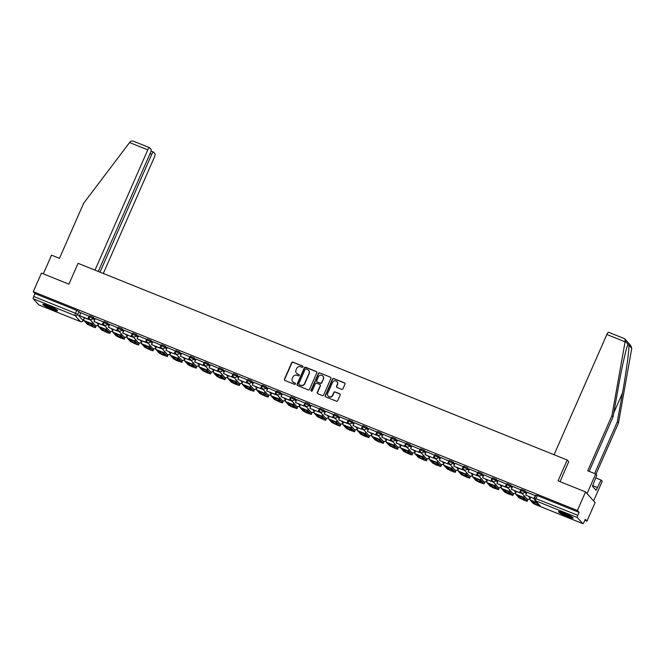<?xml version="1.0" encoding="UTF-8"?>
<svg xmlns="http://www.w3.org/2000/svg" width="665" height="665" viewBox="0 0 665 665"><rect width="100%" height="100%" fill="white"/><g stroke="black" fill="none" stroke-linecap="round" stroke-linejoin="round"><path stroke-width="1" d="M302.966 366.922A0.707 0.682 -41.9 0 0 302.608 366.024L292.991 362.151A1.006 0.973 -41.9 0 0 291.686 362.708L284.437 379.208A1.006 0.973 -41.9 0 0 284.944 380.496L294.562 384.362A0.707 0.682 -41.9 0 0 295.368 383.248A0.707 0.682 -41.9 0 0 295.127 383.082L293.88 382.575A3.225 3.101 -41.9 0 1 292.268 378.476L292.874 377.105A3.225 3.101 -41.9 0 1 297.064 375.334L298.302 375.833A0.707 0.682 -41.9 0 0 299.109 374.719A0.707 0.682 -41.9 0 0 298.868 374.553L297.621 374.046A3.225 3.101 -41.9 0 1 296.016 369.948L296.615 368.576A3.225 3.101 -41.9 0 1 300.804 366.806L302.051 367.304A0.707 0.682 -41.9 0 0 302.966 366.922M302.941 366.307A0.707 0.682 -41.9 0 0 302.808 366.232L293.182 362.367A1.006 0.973 -41.9 0 0 291.877 362.915L284.628 379.424A1.006 0.973 -41.9 0 0 284.695 380.347M295.451 383.364A0.707 0.682 -41.9 0 0 295.318 383.289L293.88 382.575M299.2 374.836A0.707 0.682 -41.9 0 0 299.059 374.761L297.621 374.046M48.761 305.875A8.013 0.956 -156.3 0 0 42.917 304.321A8.013 0.956 -156.3 0 0 51.754 309.208A8.013 0.956 -156.3 0 0 57.597 310.763A8.013 0.956 -156.3 0 0 48.761 305.875M564.294 513.181A8.013 0.956 -156.3 0 0 558.45 511.626A8.013 0.956 -156.3 0 0 567.278 516.514A8.013 0.956 -156.3 0 0 573.122 518.068A8.013 0.956 -156.3 0 0 564.294 513.181M341.635 389.316A1.006 0.973 -41.9 0 0 342.941 388.767L344.977 384.137A1.006 0.973 -41.9 0 0 344.47 382.857L333.788 378.56A1.006 0.973 -41.9 0 0 332.475 379.108L325.235 395.617A1.006 0.973 -41.9 0 0 325.734 396.897L336.424 401.195A1.006 0.973 -41.9 0 0 337.729 400.638L340.181 395.052A1.006 0.973 -41.9 0 0 339.682 393.763L335.11 391.926A1.006 0.973 -41.9 0 0 333.797 392.483L332.583 395.251A2.702 2.594 -41.9 0 1 328.153 396.082A2.702 2.594 -41.9 0 1 327.737 393.306L332.508 382.442A2.702 2.594 -41.9 0 1 336.939 381.61A2.702 2.594 -41.9 0 1 337.354 384.387L336.557 386.199A1.006 0.973 -41.9 0 0 337.064 387.479L341.635 389.316M33.267 291.694L41.43 273.099L68.919 284.154L78.063 263.323L567.203 460.022L558.06 480.853L585.549 491.909L577.395 510.496L33.267 291.694L34.962 293.581L33.691 296.474L75.478 313.281L77.705 314.454L83.067 320.605M316.814 372.807A1.006 0.973 -41.9 0 0 316.307 371.527L305.626 367.23A1.006 0.973 -41.9 0 0 304.312 367.787L297.072 384.295A1.006 0.973 -41.9 0 0 297.571 385.575L308.261 389.873A1.006 0.973 -41.9 0 0 309.566 389.316L316.814 372.807M319.707 372.899L330.389 377.188A1.006 0.973 -41.9 0 1 330.896 378.476L323.647 394.977A1.006 0.973 -41.9 0 1 322.342 395.534L317.77 393.697A1.006 0.973 -41.9 0 1 317.263 392.408L320.206 385.717A1.006 0.973 -41.9 0 0 319.699 384.437L316.665 383.215A1.006 0.973 -41.9 0 0 315.36 383.772L312.301 390.737A0.707 0.682 -41.9 0 1 311.137 390.954A0.707 0.682 -41.9 0 1 311.029 390.23L318.394 373.447A1.006 0.973 -41.9 0 1 319.707 372.899L330.389 377.188M585.549 491.909L595.125 502.582L586.962 521.169L584.818 520.304M577.395 510.496L579.09 512.383L577.819 515.284A2.053 0.515 111.9 0 0 577.378 517.578L582.798 523.621A2.053 0.515 111.9 0 0 582.848 523.654A2.053 0.515 111.9 0 0 583.995 522.175L585.267 519.282L586.962 521.169M34.962 293.581L76.749 310.389L78.977 311.553L80.615 313.373M38.786 304.861A2.053 0.515 -68.1 0 1 38.72 304.853A2.053 0.515 -68.1 0 1 38.67 304.811L33.25 298.768A2.053 0.515 -68.1 0 1 33.691 296.474M89.376 316.374L80.831 312.758L79.601 315.675L87.813 318.976L89.085 316.083M103.773 322.168L95.22 318.552L93.998 321.461L102.21 324.769L103.474 321.868M118.112 327.961L109.65 324.379M132.501 333.747L124.039 330.164M146.948 339.524L138.395 335.908L137.173 338.826L145.386 342.126L146.657 339.233M161.337 345.31L152.792 341.702L151.562 344.611L159.775 347.911L161.046 345.019M175.676 351.103L167.214 347.529M190.065 356.897L181.612 353.315M204.512 362.674L195.967 359.058L194.737 361.976L202.95 365.276L204.222 362.383M218.91 368.46L210.356 364.844L209.134 367.762L217.339 371.062L218.61 368.169M233.24 374.254L224.787 370.679M247.638 380.048L239.176 376.465M262.085 385.825L253.573 382.25M276.474 391.61L267.928 387.994L266.698 390.912L274.911 394.212L276.183 391.319M290.863 397.396L282.351 393.83M305.26 403.19L296.748 399.615M319.649 408.975L311.137 405.401M334.046 414.76L325.526 411.186M338.66 419.848L347.122 423.43L348.186 420.272L339.882 416.938L338.66 419.848L346.872 423.148L348.144 420.255M362.824 426.34L354.312 422.765M377.221 432.125L368.701 428.551M391.61 437.911L383.098 434.336M396.224 442.998L404.686 446.581L405.758 443.422L397.454 440.08L396.224 442.998L404.436 446.298L405.708 443.405M420.396 449.482L411.884 445.916M434.785 455.276L426.273 451.701M449.183 461.061L440.662 457.487M463.571 466.847L455.018 463.231L453.796 466.148L462.009 469.448L463.281 466.556M477.911 472.64L469.448 469.058M492.3 478.426L483.837 474.852M506.747 484.211L498.193 480.596L496.971 483.513L505.184 486.813L506.456 483.912M521.136 489.997L512.59 486.381L511.36 489.299L519.573 492.599L520.845 489.706M535.475 495.791L527.013 492.208M520.986 490.504L521.402 489.39L525.134 490.961L526.763 492.782M506.597 484.719L507.013 483.605L510.737 485.176L512.374 486.996M492.208 478.933L492.615 477.819L496.348 479.39L497.977 481.211M477.811 473.148L478.226 472.034L481.95 473.596L483.588 475.425M463.422 467.354L463.838 466.248L467.562 467.811L469.199 469.631M449.033 461.568L449.44 460.454L453.173 462.025L454.802 463.846M434.636 455.783L435.051 454.669L438.775 456.24L440.413 458.06M420.247 449.997L420.662 448.883L424.386 450.454L426.024 452.275M405.85 444.203L406.265 443.098L409.997 444.661L411.627 446.489M391.461 438.418L391.876 437.304L395.6 438.875L397.238 440.695M377.072 432.632L377.487 431.519L381.211 433.09L382.849 434.91M362.674 426.847L363.09 425.733L366.822 427.304L368.452 429.125M348.285 421.061L348.701 419.947L352.425 421.51L354.063 423.339M333.897 415.268L334.304 414.162L338.036 415.725L339.665 417.545M319.499 409.482L319.915 408.368L323.639 409.939L325.276 411.76M305.11 403.697L305.526 402.583L309.25 404.154L310.887 405.974M290.713 397.911L291.129 396.797L294.861 398.368L296.49 400.189M276.324 392.117L276.74 391.012L280.464 392.574L282.101 394.403M261.935 386.332L262.351 385.218L266.075 386.789L267.712 388.609M247.538 380.546L247.954 379.432L251.686 381.003L253.315 382.824M233.149 374.761L233.565 373.647L237.289 375.218L238.926 377.038M218.76 368.975L219.167 367.861L222.9 369.424L224.529 371.253M204.363 363.181L204.778 362.076L208.502 363.639L210.14 365.459M189.974 357.396L190.389 356.282L194.114 357.853L195.751 359.674M175.585 351.61L175.992 350.497L179.725 352.068L181.354 353.888M161.188 345.825L161.603 344.711L165.327 346.282L166.965 348.103M146.799 340.031L147.214 338.926L150.938 340.488L152.576 342.317M132.401 334.246L132.817 333.132L136.549 334.703L138.179 336.523M118.013 328.46L118.428 327.346L122.152 328.917L123.79 330.738M103.624 322.675L104.039 321.561L107.763 323.132L109.401 324.952M89.226 316.881L89.642 315.775L93.374 317.338L95.004 319.167M567.203 460.022L568.783 461.776M93.374 317.338L92.917 318.369A2.053 1.97 138.1 0 1 89.542 319L88.379 318.527M579.09 512.383L537.295 495.583L535.799 495.184L534.527 498.077L577.819 515.284M107.763 323.132L107.314 324.154A2.053 1.97 138.1 0 1 103.94 324.786L102.776 324.312M122.152 328.917L121.703 329.94A2.053 1.97 138.1 0 1 118.328 330.572L117.165 330.106M136.549 334.703L136.092 335.734A2.053 1.97 138.1 0 1 132.717 336.357L131.562 335.892M147.106 342.143L145.951 341.677M165.327 346.282L164.878 347.305A2.053 1.97 138.1 0 1 161.504 347.936L160.34 347.463M179.725 352.068L179.267 353.09A2.053 1.97 138.1 0 1 175.893 353.722L174.737 353.256M194.114 357.853L193.665 358.884A2.053 1.97 138.1 0 1 190.29 359.507L189.126 359.042M208.502 363.639L208.054 364.669A2.053 1.97 138.1 0 1 204.679 365.301L203.515 364.827M222.9 369.424L222.451 370.455A2.053 1.97 138.1 0 1 219.076 371.087L217.912 370.613M233.457 376.864L232.301 376.398M251.686 381.003L251.229 382.026A2.053 1.97 138.1 0 1 247.854 382.658L246.69 382.192M266.075 386.789L265.626 387.82A2.053 1.97 138.1 0 1 262.251 388.451L261.087 387.978M280.464 392.574L280.015 393.605A2.053 1.97 138.1 0 1 276.64 394.237L275.476 393.763M291.029 400.014L289.874 399.549M305.418 405.808L304.262 405.342M323.639 409.939L323.19 410.97A2.053 1.97 138.1 0 1 319.815 411.593L318.651 411.128M338.036 415.725L337.587 416.756A2.053 1.97 138.1 0 1 334.204 417.387L333.049 416.913M348.593 423.164L347.438 422.699M366.822 427.304L366.365 428.327A2.053 1.97 138.1 0 1 362.99 428.958L361.827 428.484M381.211 433.09L380.762 434.112A2.053 1.97 138.1 0 1 377.388 434.744L376.224 434.278M395.6 438.875L395.151 439.906A2.053 1.97 138.1 0 1 391.776 440.538L390.613 440.064M406.165 446.315L405.01 445.849M424.386 450.454L423.938 451.477A2.053 1.97 138.1 0 1 420.563 452.109L419.399 451.635M438.775 456.24L438.326 457.262A2.053 1.97 138.1 0 1 434.952 457.894L433.788 457.429M453.173 462.025L452.715 463.056A2.053 1.97 138.1 0 1 449.34 463.68L448.185 463.214M463.729 469.465L462.574 469M481.95 473.596L481.502 474.627A2.053 1.97 138.1 0 1 478.127 475.259L476.963 474.785M496.348 479.39L495.899 480.413A2.053 1.97 138.1 0 1 492.524 481.044L491.36 480.579M510.737 485.176L510.288 486.206A2.053 1.97 138.1 0 1 506.913 486.83L505.749 486.364M521.302 492.615L520.138 492.15M296.607 373.373A3.225 3.101 -41.9 0 0 297.812 374.262M292.866 381.901A3.225 3.101 -41.9 0 0 294.071 382.791M316.748 371.885A1.006 0.973 -41.9 0 0 316.498 371.743L305.817 367.446A1.006 0.973 -41.9 0 0 304.504 368.003L297.263 384.503A1.006 0.973 -41.9 0 0 297.33 385.426M306.058 368.917A0.707 0.682 -41.9 0 0 305.144 369.308L298.776 383.796A0.707 0.682 -41.9 0 0 299.134 384.686L300.447 385.218A3.225 3.101 -41.9 0 0 304.628 383.447L308.976 373.547A3.225 3.101 -41.9 0 0 307.371 369.441L306.058 368.917M308.577 370.33A3.225 3.101 -41.9 0 1 309.167 373.755L304.819 383.663A3.225 3.101 -41.9 0 1 300.638 385.434L299.325 384.902M320.131 384.794A1.006 0.973 -41.9 0 1 320.397 385.933L317.454 392.624A1.006 0.973 -41.9 0 0 317.521 393.547M319.898 373.107A1.006 0.973 -41.9 0 0 318.585 373.663L311.22 390.438A0.707 0.682 -41.9 0 0 311.245 391.053M323.248 378.767A2.702 2.594 -41.9 0 0 322.841 375.999A2.702 2.594 -41.9 0 0 318.41 376.822L316.723 380.654A1.006 0.973 -41.9 0 0 317.23 381.934L320.264 383.156A1.006 0.973 -41.9 0 0 321.569 382.599L323.439 378.984A2.702 2.594 -41.9 0 0 322.932 376.107M316.981 381.785A1.006 0.973 -41.9 0 0 317.421 382.142L317.23 381.934M323.439 378.984L321.76 382.816A1.006 0.973 -41.9 0 1 320.455 383.364L317.421 382.142M337.03 381.718A2.702 2.594 -41.9 0 1 337.546 384.603L336.748 386.415A1.006 0.973 -41.9 0 0 336.814 387.338M328.252 396.182A2.702 2.594 -41.9 0 0 332.774 395.467L332.583 395.251M340.114 394.121A1.006 0.973 -41.9 0 0 339.873 393.979L335.301 392.142A1.006 0.973 -41.9 0 0 333.988 392.691L332.774 395.467M344.911 383.215A1.006 0.973 -41.9 0 0 344.661 383.065L333.98 378.767A1.006 0.973 -41.9 0 0 332.666 379.324L325.426 395.833A1.006 0.973 -41.9 0 0 325.493 396.756M88.379 322.533A6.367 0.756 -156.3 0 0 86.342 321.777L88.561 324.254A6.367 0.756 23.7 0 0 92.809 325.958L90.59 323.481A6.367 0.756 -156.3 0 0 88.379 322.533M89.343 316.341L88.063 319.258L79.601 315.675M92.161 323.822L83.948 320.522L87.24 324.196L93.258 327.022L95.511 327.621L92.161 323.822A2.569 0.648 -68.1 0 1 92.294 322.068M92.643 322.459L95.984 326.282L95.511 327.621M83.948 320.522A2.569 0.648 -68.1 0 1 84.43 317.795M88.794 322.708L88.561 324.254M90.889 323.822A6.367 0.756 23.7 0 1 89.102 323.04M129.584 142.551L130.057 141.969C131.146 140.905 132.535 140.764 134.239 141.537L149.517 147.655A3.084 0.781 111.9 0 0 147.788 149.874L129.584 142.551L83.665 203.232L59.476 258.344L51.538 255.16L43.325 273.864M103.316 273.473L154.355 157.198A3.084 0.781 111.9 0 0 155.012 153.756L153.557 152.135A3.084 0.781 111.9 0 0 153.482 152.077A3.084 0.781 111.9 0 0 151.753 154.297L150.032 153.607M100.016 272.151L151.753 154.297M98.295 271.461L150.398 152.784A3.084 0.781 111.9 0 0 151.055 149.334L149.6 147.713A3.084 0.781 111.9 0 0 149.517 147.655M95.004 270.131L147.788 149.874M594.618 473.538L617.361 421.718L618.492 422.973L631.75 348.369L630.752 345.551L624.842 338.967L625.216 341.087L611.925 415.658L613.055 416.913L589.165 471.352M617.361 421.718L622.473 393.023C626.156 372.708 629.356 348.909 628.899 345.193L628.068 344.262L627.818 344.769M611.925 415.658L587.735 470.77L595.665 473.962L596.796 475.226L592.432 486.215L596.123 490.338L601.102 480.022L595.649 477.836M601.102 480.022L602.232 481.285L593.621 500.903L587.054 493.58L595.665 473.962M618.492 422.973L595.965 474.295M554.07 454.735L606.862 334.478A3.084 0.781 -68.1 0 1 608.583 332.259A3.084 0.781 -68.1 0 1 608.666 332.317M625.216 341.087L628.068 344.262C626.663 345.9 621.733 367.77 618.167 388.219L613.055 416.913M560.055 481.651L568.708 461.693M597.353 487.528L592.673 485.65M624.028 338.493L624.842 338.967M43.815 304.262A7.963 0.948 -156.3 0 0 50.208 307.662A7.963 0.948 -156.3 0 0 57.032 310.065M56.492 309.674A6.933 0.823 23.7 0 1 50.257 307.554A6.933 0.823 23.7 0 1 44.472 304.404M46.4 304.994A6.426 0.765 -156.3 0 0 54.746 308.651M559.34 511.568A7.963 0.948 -156.3 0 0 565.732 514.968A7.963 0.948 -156.3 0 0 572.565 517.37M572.016 516.979A6.933 0.823 23.7 0 1 565.782 514.86A6.933 0.823 23.7 0 1 559.996 511.709M561.933 512.299A6.426 0.765 -156.3 0 0 570.271 515.957M102.767 328.319A6.367 0.756 -156.3 0 0 100.731 327.562L102.959 330.04A6.367 0.756 23.7 0 0 107.198 331.752L104.979 329.266A6.367 0.756 -156.3 0 0 102.767 328.319M103.74 322.126L102.452 325.044L93.998 321.461M106.55 329.607L98.337 326.307L101.629 329.981L107.647 332.808L109.9 333.406L106.55 329.607A2.569 0.648 -68.1 0 1 106.683 327.853M107.032 328.244L110.373 332.068L109.9 333.406M98.337 326.307A2.569 0.648 -68.1 0 1 98.827 323.581M103.191 328.493L102.959 330.04M105.278 329.607A6.367 0.756 23.7 0 1 103.491 328.826M117.165 334.113A6.367 0.756 -156.3 0 0 115.128 333.348L117.348 335.833A6.367 0.756 23.7 0 0 121.595 337.537L119.368 335.06A6.367 0.756 -156.3 0 0 117.165 334.113M118.129 327.912L116.849 330.829L108.387 327.255L109.658 324.354M116.599 330.555L117.871 327.654M116.849 330.829L108.387 327.255M120.947 335.401L112.734 332.093L116.026 335.767L119.368 337.521L124.289 339.192L120.947 335.401A2.569 0.648 -68.1 0 1 121.08 333.639M121.429 334.029L124.771 337.853L124.289 339.192M112.734 332.093A2.569 0.648 -68.1 0 1 113.216 329.375M117.58 334.279L117.348 335.833M119.667 335.393A6.367 0.756 23.7 0 1 117.88 334.611M131.554 339.898A6.367 0.756 -156.3 0 0 129.517 339.142L131.745 341.619A6.367 0.756 23.7 0 0 135.984 343.323L133.765 340.846A6.367 0.756 -156.3 0 0 131.554 339.898M132.518 333.697L131.238 336.615L122.776 333.04L124.047 330.139M130.988 336.34L132.26 333.448M131.238 336.615L122.776 333.04M135.336 341.187L127.123 337.887L130.415 341.552L136.433 344.387L138.686 344.985L135.336 341.187A2.569 0.648 -68.1 0 1 135.469 339.424M135.818 339.815L139.16 343.639L138.686 344.985M127.123 337.887A2.569 0.648 -68.1 0 1 127.614 335.16M131.978 340.064L131.745 341.619M134.064 341.178A6.367 0.756 23.7 0 1 132.277 340.405M145.951 345.684A6.367 0.756 -156.3 0 0 143.906 344.927L146.134 347.404A6.367 0.756 23.7 0 0 150.373 349.108L148.154 346.631A6.367 0.756 -156.3 0 0 145.951 345.684M146.915 339.491L145.635 342.409L137.173 338.826M149.725 346.972L141.52 343.672L144.812 347.338L150.822 350.172L153.075 350.771L149.725 346.972A2.569 0.648 -68.1 0 1 149.866 345.218M150.215 345.601L153.549 349.433L153.075 350.771M141.52 343.672A2.569 0.648 -68.1 0 1 142.002 340.946M146.367 345.858L146.134 347.404M148.453 346.964A6.367 0.756 23.7 0 1 146.666 346.191M160.34 351.469A6.367 0.756 -156.3 0 0 158.303 350.713L160.523 353.19A6.367 0.756 23.7 0 0 164.77 354.902L162.543 352.417A6.367 0.756 -156.3 0 0 160.34 351.469M161.304 345.276L160.024 348.194L151.562 344.611M164.122 352.758L155.909 349.457L159.201 353.132L162.543 354.886L167.464 356.556L164.122 352.758A2.569 0.648 -68.1 0 1 164.255 351.004M164.604 351.394L167.946 355.218L167.464 356.556M155.909 349.457A2.569 0.648 -68.1 0 1 156.391 346.731M160.755 351.644L160.523 353.19M162.85 352.758A6.367 0.756 23.7 0 1 161.055 351.976M174.729 357.263A6.367 0.756 -156.3 0 0 172.692 356.498L174.92 358.975A6.367 0.756 23.7 0 0 179.159 360.688L176.94 358.211A6.367 0.756 -156.3 0 0 174.729 357.263M175.693 351.062L174.413 353.979L165.959 350.397L167.231 347.504M174.164 353.705L175.435 350.804M174.413 353.979L165.959 350.397M178.511 358.551L170.298 355.243L173.59 358.917L176.932 360.671L181.861 362.342L178.511 358.551A2.569 0.648 -68.1 0 1 178.644 356.789M178.993 357.18L182.335 361.004L181.861 362.342M170.298 355.243A2.569 0.648 -68.1 0 1 170.789 352.517M175.153 357.429L174.92 358.975M177.239 358.543A6.367 0.756 23.7 0 1 175.452 357.762M189.126 363.048A6.367 0.756 -156.3 0 0 187.089 362.284L189.309 364.769A6.367 0.756 23.7 0 0 193.557 366.473L191.329 363.996A6.367 0.756 -156.3 0 0 189.126 363.048M190.09 356.847L188.81 359.765L180.348 356.191L181.62 353.29M188.561 359.491L189.833 356.59M188.81 359.765L180.348 356.191M192.9 364.337L184.695 361.037L187.987 364.703L191.329 366.457L196.25 368.136L192.9 364.337A2.569 0.648 -68.1 0 1 193.041 362.575M193.39 362.965L196.732 366.789L196.25 368.136M184.695 361.037A2.569 0.648 -68.1 0 1 185.178 358.31M189.542 363.215L189.309 364.769M191.628 364.329A6.367 0.756 23.7 0 1 189.841 363.556M203.515 368.834A6.367 0.756 -156.3 0 0 201.478 368.078L203.698 370.555A6.367 0.756 23.7 0 0 207.946 372.259L205.718 369.782A6.367 0.756 -156.3 0 0 203.515 368.834M204.479 362.633L203.199 365.55L194.737 361.976M207.297 370.122L199.084 366.822L202.376 370.488L208.394 373.323L210.639 373.921L207.297 370.122A2.569 0.648 -68.1 0 1 207.43 368.368M207.779 368.751L211.121 372.575L210.639 373.921M199.084 366.822A2.569 0.648 -68.1 0 1 199.567 364.096M203.931 369.009L203.698 370.555M206.025 370.114A6.367 0.756 23.7 0 1 204.238 369.341M217.904 374.619A6.367 0.756 -156.3 0 0 215.867 373.863L218.095 376.34A6.367 0.756 23.7 0 0 222.334 378.044L220.115 375.567A6.367 0.756 -156.3 0 0 217.904 374.619M218.868 368.427L217.588 371.344L209.134 367.762M221.686 375.908L213.473 372.608L216.765 376.282L220.107 378.036L225.036 379.707L221.686 375.908A2.569 0.648 -68.1 0 1 221.819 374.154M222.168 374.545L225.51 378.368L225.036 379.707M213.473 372.608A2.569 0.648 -68.1 0 1 213.964 369.881M218.328 374.794L218.095 376.34M220.414 375.908A6.367 0.756 23.7 0 1 218.627 375.127M232.301 380.405A6.367 0.756 -156.3 0 0 230.265 379.649L232.484 382.126A6.367 0.756 23.7 0 0 236.732 383.838L234.504 381.353A6.367 0.756 -156.3 0 0 232.301 380.405M233.265 374.212L231.985 377.13L223.523 373.547L224.795 370.654M231.736 376.856L233.008 373.954M231.985 377.13L223.523 373.547M236.075 381.693L227.871 378.393L231.162 382.067L234.504 383.821L239.425 385.492L236.075 381.693A2.569 0.648 -68.1 0 1 236.216 379.939M236.565 380.33L239.907 384.154L239.425 385.492M227.871 378.393A2.569 0.648 -68.1 0 1 228.353 375.667M232.717 380.579L232.484 382.126M234.803 381.693A6.367 0.756 23.7 0 1 233.016 380.912M246.69 386.199A6.367 0.756 -156.3 0 0 244.654 385.434L246.873 387.919A6.367 0.756 23.7 0 0 251.121 389.624L248.901 387.146A6.367 0.756 -156.3 0 0 246.69 386.199M247.654 379.998L246.374 382.915L237.912 379.341L239.184 376.44M246.125 382.641L247.397 379.74M246.374 382.915L237.912 379.341M250.472 387.487L242.26 384.179L245.551 387.853L248.893 389.607L253.822 391.278L250.472 387.487A2.569 0.648 -68.1 0 1 250.605 385.725M250.954 386.116L254.296 389.939L253.822 391.278M242.26 384.179A2.569 0.648 -68.1 0 1 242.742 381.461M247.106 386.365L246.873 387.919M249.2 387.479A6.367 0.756 23.7 0 1 247.413 386.706M261.079 391.984A6.367 0.756 -156.3 0 0 259.042 391.228L261.27 393.705A6.367 0.756 23.7 0 0 265.51 395.409L263.29 392.932A6.367 0.756 -156.3 0 0 261.079 391.984M262.052 385.783L260.763 388.701L252.309 385.126L253.581 382.225M260.522 388.426L261.786 385.534M260.763 388.701L252.309 385.126M264.861 393.273L256.648 389.973L259.949 393.638L265.958 396.473L268.211 397.072L264.861 393.273A2.569 0.648 -68.1 0 1 265.002 391.51M265.343 391.901L268.685 395.725L268.211 397.072M256.648 389.973A2.569 0.648 -68.1 0 1 257.139 387.246M261.503 392.151L261.27 393.705M263.589 393.264A6.367 0.756 23.7 0 1 261.802 392.491M275.476 397.77A6.367 0.756 -156.3 0 0 273.44 397.013L275.659 399.49A6.367 0.756 23.7 0 0 279.907 401.195L277.679 398.717A6.367 0.756 -156.3 0 0 275.476 397.77M276.441 391.577L275.16 394.495L266.698 390.912M279.258 399.058L271.046 395.758L274.337 399.432L280.356 402.259L282.6 402.857L279.258 399.058A2.569 0.648 -68.1 0 1 279.391 397.304M279.741 397.687L283.082 401.519L282.6 402.857M271.046 395.758A2.569 0.648 -68.1 0 1 271.528 393.032M275.892 397.944L275.659 399.49M277.978 399.05A6.367 0.756 23.7 0 1 276.191 398.277M289.865 403.555A6.367 0.756 -156.3 0 0 287.829 402.799L290.056 405.276A6.367 0.756 23.7 0 0 294.296 406.988L292.076 404.503A6.367 0.756 -156.3 0 0 289.865 403.555M290.829 397.362L289.549 400.28L281.096 396.697L282.359 393.805M289.3 399.998L290.572 397.105M289.549 400.28L281.096 396.697M293.647 404.844L285.435 401.544L288.726 405.218L292.068 406.972L296.997 408.643L293.647 404.844A2.569 0.648 -68.1 0 1 293.78 403.09M294.13 403.48L297.471 407.304L296.997 408.643M285.435 401.544A2.569 0.648 -68.1 0 1 285.925 398.817M290.289 403.73L290.056 405.276M292.376 404.844A6.367 0.756 23.7 0 1 290.588 404.062M304.262 409.349A6.367 0.756 -156.3 0 0 302.226 408.584L304.445 411.07A6.367 0.756 23.7 0 0 308.685 412.774L306.465 410.297A6.367 0.756 -156.3 0 0 304.262 409.349M305.227 403.148L303.947 406.066L295.484 402.483L296.756 399.59M303.697 405.791L304.969 402.89M303.947 406.066L295.484 402.483M308.036 410.638L299.832 407.329L303.124 411.003L306.465 412.757L311.386 414.428L308.036 410.638A2.569 0.648 -68.1 0 1 308.178 408.875M308.527 409.266L311.868 413.09L311.386 414.428M299.832 407.329A2.569 0.648 -68.1 0 1 300.314 404.603M304.678 409.515L304.445 411.07M306.765 410.629A6.367 0.756 23.7 0 1 304.977 409.848M318.651 415.135A6.367 0.756 -156.3 0 0 316.615 414.378L318.834 416.855A6.367 0.756 23.7 0 0 323.082 418.559L320.854 416.082A6.367 0.756 -156.3 0 0 318.651 415.135M319.616 408.933L318.336 411.851L309.873 408.277L311.145 405.376M318.086 411.577L319.358 408.684M318.336 411.851L309.873 408.277M322.434 416.423L314.221 413.123L317.513 416.789L323.531 419.623L325.775 420.222L322.434 416.423A2.569 0.648 -68.1 0 1 322.567 414.661M322.916 415.051L326.257 418.875L325.775 420.222M314.221 413.123A2.569 0.648 -68.1 0 1 314.703 410.396M319.067 415.301L318.834 416.855M321.162 416.415A6.367 0.756 23.7 0 1 319.366 415.642M333.04 420.92A6.367 0.756 -156.3 0 0 331.004 420.164L333.232 422.641A6.367 0.756 23.7 0 0 337.471 424.345L335.251 421.868A6.367 0.756 -156.3 0 0 333.04 420.92M334.005 414.719L332.724 417.645L324.271 414.062L325.542 411.17M332.475 417.362L333.747 414.47M332.724 417.645L324.271 414.062M336.822 422.209L328.61 418.908L331.901 422.574L337.92 425.409L340.172 426.007L336.822 422.209A2.569 0.648 -68.1 0 1 336.956 420.455M337.305 420.837L340.646 424.669L340.172 426.007M328.61 418.908A2.569 0.648 -68.1 0 1 329.1 416.182M333.464 421.095L333.232 422.641M335.551 422.2A6.367 0.756 23.7 0 1 333.764 421.427M347.438 426.706A6.367 0.756 -156.3 0 0 345.401 425.949L347.62 428.426A6.367 0.756 23.7 0 0 351.868 430.13L349.64 427.653A6.367 0.756 -156.3 0 0 347.438 426.706M351.211 427.994L343.007 424.694L346.299 428.368L349.64 430.122L354.561 431.793L351.211 427.994A2.569 0.648 -68.1 0 1 351.353 426.24M351.702 426.631L355.043 430.455L354.561 431.793M343.007 424.694A2.569 0.648 -68.1 0 1 343.489 421.967M347.853 426.88L347.62 428.426M349.94 427.994A6.367 0.756 23.7 0 1 348.152 427.213M361.827 432.491A6.367 0.756 -156.3 0 0 359.79 431.735L362.009 434.212A6.367 0.756 23.7 0 0 366.257 435.924L364.038 433.439A6.367 0.756 -156.3 0 0 361.827 432.491M362.791 426.298L361.511 429.216L353.049 425.633L354.32 422.74M361.261 428.942L362.533 426.041M361.511 429.216L353.049 425.633M365.609 433.78L357.396 430.479L360.688 434.154L364.029 435.908L368.95 437.578L365.609 433.78A2.569 0.648 -68.1 0 1 365.742 432.026M366.091 432.416L369.432 436.24L368.95 437.578M357.396 430.479A2.569 0.648 -68.1 0 1 357.878 427.753M362.242 432.666L362.009 434.212M364.337 433.78A6.367 0.756 23.7 0 1 362.55 432.998M376.215 438.285A6.367 0.756 -156.3 0 0 374.179 437.52L376.407 440.006A6.367 0.756 23.7 0 0 380.646 441.71L378.427 439.233A6.367 0.756 -156.3 0 0 376.215 438.285M377.188 432.084L375.9 435.001L367.446 431.427L368.718 428.526M375.65 434.727L376.922 431.826M375.9 435.001L367.446 431.427M379.998 439.573L371.785 436.265L375.077 439.939L378.418 441.693L383.348 443.364L379.998 439.573A2.569 0.648 -68.1 0 1 380.131 437.811M380.48 438.202L383.821 442.026L383.348 443.364M371.785 436.265A2.569 0.648 -68.1 0 1 372.275 433.547M376.639 438.451L376.407 440.006M378.726 439.565A6.367 0.756 23.7 0 1 376.939 438.792M390.613 444.07A6.367 0.756 -156.3 0 0 388.576 443.314L390.796 445.791A6.367 0.756 23.7 0 0 395.043 447.495L392.816 445.018A6.367 0.756 -156.3 0 0 390.613 444.07M391.577 437.869L390.297 440.787L381.835 437.213L383.107 434.312M390.047 440.513L391.319 437.62M390.297 440.787L381.835 437.213M394.395 445.359L386.182 442.059L389.474 445.725L395.492 448.559L397.737 449.158L394.395 445.359A2.569 0.648 -68.1 0 1 394.528 443.597M394.877 443.987L398.219 447.811L397.737 449.158M386.182 442.059A2.569 0.648 -68.1 0 1 386.664 439.332M391.028 444.237L390.796 445.791M393.115 445.351A6.367 0.756 23.7 0 1 391.328 444.577M405.002 449.856A6.367 0.756 -156.3 0 0 402.965 449.099L405.193 451.577A6.367 0.756 23.7 0 0 409.432 453.281L407.213 450.804A6.367 0.756 -156.3 0 0 405.002 449.856M408.784 451.144L400.571 447.844L403.863 451.518L409.881 454.345L412.134 454.943L408.784 451.144A2.569 0.648 -68.1 0 1 408.917 449.39M409.266 449.781L412.608 453.605L412.134 454.943M400.571 447.844A2.569 0.648 -68.1 0 1 401.053 445.118M405.417 450.03L405.193 451.577M407.512 451.136A6.367 0.756 23.7 0 1 405.725 450.363M419.399 455.641A6.367 0.756 -156.3 0 0 417.354 454.885L419.582 457.362A6.367 0.756 23.7 0 0 423.821 459.074L421.602 456.589A6.367 0.756 -156.3 0 0 419.399 455.641M420.363 449.449L419.075 452.366L410.621 448.784L411.893 445.891M418.834 452.084L420.097 449.191M419.075 452.366L410.621 448.784M423.173 456.93L414.96 453.63L418.26 457.304L424.27 460.13L426.523 460.729L423.173 456.93A2.569 0.648 -68.1 0 1 423.314 455.176M423.663 455.567L426.996 459.39L426.523 460.729M414.96 453.63A2.569 0.648 -68.1 0 1 415.45 450.903M419.815 455.816L419.582 457.362M421.901 456.93A6.367 0.756 23.7 0 1 420.114 456.148M433.788 461.435A6.367 0.756 -156.3 0 0 431.751 460.67L433.971 463.156A6.367 0.756 23.7 0 0 438.218 464.86L435.991 462.383A6.367 0.756 -156.3 0 0 433.788 461.435M434.752 455.234L433.472 458.152L425.01 454.569L426.282 451.676M433.223 457.877L434.494 454.976M433.472 458.152L425.01 454.569M437.57 462.724L429.357 459.415L432.649 463.089L435.991 464.843L440.912 466.514L437.57 462.724A2.569 0.648 -68.1 0 1 437.703 460.961M438.052 461.352L441.394 465.176L440.912 466.514M429.357 459.415A2.569 0.648 -68.1 0 1 429.839 456.689M434.203 461.601L433.971 463.156M436.298 462.715A6.367 0.756 23.7 0 1 434.503 461.934M448.177 467.221A6.367 0.756 -156.3 0 0 446.14 466.464L448.368 468.941A6.367 0.756 23.7 0 0 452.607 470.645L450.388 468.168A6.367 0.756 -156.3 0 0 448.177 467.221M449.141 461.02L447.861 463.937L439.407 460.363L440.671 457.462M447.612 463.663L448.883 460.77M447.861 463.937L439.407 460.363M451.959 468.509L443.746 465.209L447.038 468.875L453.056 471.709L455.309 472.308L451.959 468.509A2.569 0.648 -68.1 0 1 452.092 466.747M452.441 467.138L455.783 470.961L455.309 472.308M443.746 465.209A2.569 0.648 -68.1 0 1 444.237 462.483M448.601 467.387L448.368 468.941M450.687 468.501A6.367 0.756 23.7 0 1 448.9 467.728M462.574 473.006A6.367 0.756 -156.3 0 0 460.537 472.25L462.757 474.727A6.367 0.756 23.7 0 0 467.005 476.431L464.777 473.954A6.367 0.756 -156.3 0 0 462.574 473.006M463.538 466.805L462.258 469.731L453.796 466.148M466.348 474.295L458.143 470.995L461.435 474.66L467.453 477.495L469.698 478.093L466.348 474.295A2.569 0.648 -68.1 0 1 466.489 472.541M466.838 472.923L470.18 476.755L469.698 478.093M458.143 470.995A2.569 0.648 -68.1 0 1 458.626 468.268M462.99 473.181L462.757 474.727M465.076 474.286A6.367 0.756 23.7 0 1 463.289 473.513M476.963 478.792A6.367 0.756 -156.3 0 0 474.926 478.035L477.146 480.512A6.367 0.756 23.7 0 0 481.394 482.225L479.166 479.739A6.367 0.756 -156.3 0 0 476.963 478.792M477.927 472.599L476.647 475.517L468.185 471.934L469.457 469.041M476.398 475.234L477.67 472.341M476.647 475.517L468.185 471.934M480.745 480.08L472.532 476.78L475.824 480.454L479.166 482.208L484.087 483.879L480.745 480.08A2.569 0.648 -68.1 0 1 480.878 478.326M481.227 478.717L484.569 482.541L484.087 483.879M472.532 476.78A2.569 0.648 -68.1 0 1 473.014 474.054M477.379 478.966L477.146 480.512M479.473 480.08A6.367 0.756 23.7 0 1 477.678 479.299M491.352 484.577A6.367 0.756 -156.3 0 0 489.315 483.821L491.543 486.298A6.367 0.756 23.7 0 0 495.782 488.01L493.563 485.533A6.367 0.756 -156.3 0 0 491.352 484.577M492.316 478.384L491.036 481.302L482.582 477.719L483.854 474.827M490.787 481.028L492.058 478.127M491.036 481.302L482.582 477.719M495.134 485.866L486.921 482.566L490.213 486.24L493.555 487.994L498.484 489.664L495.134 485.866A2.569 0.648 -68.1 0 1 495.267 484.112M495.616 484.502L498.958 488.326L498.484 489.664M486.921 482.566A2.569 0.648 -68.1 0 1 487.412 479.839M491.776 484.752L491.543 486.298M493.862 485.866A6.367 0.756 23.7 0 1 492.075 485.084M505.749 490.371A6.367 0.756 -156.3 0 0 503.713 489.606L505.932 492.092A6.367 0.756 23.7 0 0 510.18 493.796L507.952 491.319A6.367 0.756 -156.3 0 0 505.749 490.371M506.713 484.17L505.433 487.088L496.971 483.513M509.523 491.659L501.319 488.351L504.61 492.025L507.952 493.779L512.873 495.45L509.523 491.659A2.569 0.648 -68.1 0 1 509.664 489.897M510.013 490.288L513.355 494.112L512.873 495.45M501.319 488.351A2.569 0.648 -68.1 0 1 501.801 485.633M506.165 490.537L505.932 492.092M508.251 491.651A6.367 0.756 23.7 0 1 506.464 490.878M520.138 496.157A6.367 0.756 -156.3 0 0 518.101 495.4L520.321 497.877A6.367 0.756 23.7 0 0 524.569 499.581L522.349 497.104A6.367 0.756 -156.3 0 0 520.138 496.157M521.102 489.955L519.822 492.873L511.36 489.299M523.92 497.445L515.707 494.145L518.999 497.811L525.018 500.645L527.262 501.244L523.92 497.445A2.569 0.648 -68.1 0 1 524.053 495.691M524.402 496.073L527.744 499.897L527.262 501.244M515.707 494.145A2.569 0.648 -68.1 0 1 516.19 491.418M520.554 496.323L520.321 497.877M522.648 497.437A6.367 0.756 23.7 0 1 520.861 496.664M534.527 501.942A6.367 0.756 -156.3 0 0 532.49 501.186L534.718 503.663A6.367 0.756 23.7 0 0 538.958 505.367L536.738 502.89A6.367 0.756 -156.3 0 0 534.527 501.942M535.5 495.749L534.211 498.667L525.757 495.084L527.029 492.191M533.962 498.384L535.234 495.492M534.211 498.667L525.757 495.084M541.593 507.071L533.388 503.605L530.096 499.93A2.569 0.648 -68.1 0 1 530.587 497.204M534.951 502.117L534.718 503.663M537.037 503.23A6.367 0.756 23.7 0 1 535.25 502.449M577.378 517.578L535.583 500.77L541.002 506.813L582.798 523.621M78.977 311.553L77.705 314.454A2.053 1.97 -41.9 0 1 75.045 315.576L33.25 298.768M84.322 317.754L83.125 320.488A2.053 1.97 -41.9 0 1 80.457 321.619L75.045 315.576A2.053 0.515 -68.1 0 1 75.478 313.281L76.749 310.389M38.67 304.811L80.457 321.619A2.053 0.515 111.9 0 0 80.515 321.652A2.053 0.515 111.9 0 0 80.59 321.661M525.134 490.961L524.677 491.992L526.314 493.812M528.658 496.431L530.038 498.143M530.479 497.162L530.096 498.027A2.053 1.97 138.1 0 1 527.428 499.157A2.053 1.97 -41.9 0 1 526.722 498.659A2.053 2.053 0 0 0 530.13 498.118L530.537 497.187M514.269 490.645L515.707 492.241A2.053 1.97 138.1 0 1 513.039 493.372A2.053 1.97 -41.9 0 1 512.333 492.873L506.913 486.83A2.053 2.053 0 0 1 506.564 484.635L510.288 486.206L511.925 488.027M516.082 491.377L515.649 492.358M499.881 484.86L501.31 486.456A2.053 1.97 138.1 0 1 498.65 487.578A2.053 1.97 -41.9 0 1 497.935 487.088L492.524 481.044A2.053 2.053 0 0 1 492.167 478.85L495.899 480.413L497.528 482.241M501.693 485.583L501.26 486.572M485.483 479.066L486.921 480.67A2.053 1.97 138.1 0 1 484.253 481.793A2.053 1.97 -41.9 0 1 483.546 481.302L478.127 475.259A2.053 2.053 0 0 1 477.778 473.056L481.502 474.627L483.139 476.448M487.304 479.798L486.863 480.778M467.562 467.811L467.113 468.842L468.742 470.662M471.094 473.281L472.474 474.993M472.906 474.012L472.524 474.877A2.053 1.97 138.1 0 1 469.864 476.007A2.053 1.97 -41.9 0 1 469.149 475.508A2.053 2.053 0 0 0 472.566 474.968L472.973 474.037M456.705 467.495L458.135 469.091A2.053 1.97 138.1 0 1 455.467 470.221A2.053 1.97 -41.9 0 1 454.76 469.723L449.34 463.68A2.053 2.053 0 0 1 448.991 461.485L452.715 463.056L454.353 464.877M458.518 468.226L458.085 469.207M442.308 461.71L443.746 463.306A2.053 1.97 138.1 0 1 441.078 464.436A2.053 1.97 -41.9 0 1 440.371 463.937L434.952 457.894A2.053 2.053 0 0 1 434.602 455.7L438.326 457.262L439.964 459.091M444.129 462.433L443.688 463.422M427.919 455.916L429.349 457.52A2.053 1.97 138.1 0 1 426.689 458.642A2.053 1.97 -41.9 0 1 425.974 458.152L420.563 452.109A2.053 2.053 0 0 1 420.205 449.914L423.938 451.477L425.567 453.297M429.731 456.647L429.299 457.636M409.997 444.661L409.54 445.691L411.178 447.512M413.522 450.13L414.902 451.843M415.342 450.862L414.96 451.735A2.053 1.97 138.1 0 1 412.292 452.857A2.053 1.97 -41.9 0 1 411.585 452.358A2.053 2.053 0 0 0 414.993 451.818L415.401 450.887M399.133 444.345L400.571 445.941A2.053 1.97 138.1 0 1 397.903 447.071A2.053 1.97 -41.9 0 1 397.196 446.572L391.776 440.538A2.053 2.053 0 0 1 391.427 438.335L395.151 439.906L396.789 441.726M400.953 445.076L400.513 446.057M384.744 438.559L386.174 440.155A2.053 1.97 138.1 0 1 383.514 441.286A2.053 1.97 -41.9 0 1 382.799 440.787L377.388 434.744A2.053 2.053 0 0 1 377.03 432.549L380.762 434.112L382.392 435.941M386.556 439.291L386.124 440.272M370.347 432.774L371.785 434.37A2.053 1.97 138.1 0 1 369.117 435.492A2.053 1.97 -41.9 0 1 368.41 435.001L362.99 428.958A2.053 2.053 0 0 1 362.641 426.764L366.365 428.327L368.003 430.155M372.167 433.497L371.727 434.486M352.425 421.51L351.976 422.541L353.614 424.361M355.958 426.98L357.338 428.692M357.77 427.711L357.396 428.584A2.053 1.97 138.1 0 1 354.728 429.706A2.053 1.97 -41.9 0 1 354.013 429.208A2.053 2.053 0 0 0 357.429 428.667L357.837 427.736M341.569 421.194L342.999 422.79A2.053 1.97 138.1 0 1 340.339 423.921A2.053 1.97 -41.9 0 1 339.624 423.422L334.204 417.387A2.053 2.053 0 0 1 333.855 415.184L337.587 416.756L339.216 418.576M343.381 421.926L342.949 422.907M327.172 415.409L328.61 417.005A2.053 1.97 138.1 0 1 325.941 418.135A2.053 1.97 -41.9 0 1 325.235 417.637L319.815 411.593A2.053 2.053 0 0 1 319.466 409.399L323.19 410.97L324.828 412.79M328.992 416.14L328.552 417.121M309.25 404.154L308.801 405.176L310.43 407.005M312.783 409.623L314.163 411.336M314.595 410.347L314.213 411.219A2.053 1.97 138.1 0 1 311.553 412.35A2.053 1.97 -41.9 0 1 310.838 411.851A2.053 2.053 0 0 0 314.254 411.303L314.661 410.38M294.861 398.368L294.404 399.391L296.041 401.211M298.394 403.83L299.774 405.55M300.206 404.561L299.824 405.434A2.053 1.97 138.1 0 1 297.155 406.556A2.053 1.97 -41.9 0 1 296.449 406.066A2.053 2.053 0 0 0 299.857 405.517L300.264 404.586M283.997 398.044L285.435 399.648A2.053 1.97 138.1 0 1 282.766 400.771A2.053 1.97 -41.9 0 1 282.06 400.272L276.64 394.237A2.053 2.053 0 0 1 276.291 392.034L280.015 393.605L281.652 395.426M285.817 398.776L285.376 399.756M269.608 392.259L271.037 393.855A2.053 1.97 138.1 0 1 268.377 394.985A2.053 1.97 -41.9 0 1 267.663 394.486L262.251 388.451A2.053 2.053 0 0 1 261.894 386.249L265.626 387.82L267.255 389.64M271.42 392.99L270.988 393.971M255.21 386.473L256.648 388.069A2.053 1.97 138.1 0 1 253.98 389.2A2.053 1.97 -41.9 0 1 253.274 388.701L247.854 382.658A2.053 2.053 0 0 1 247.505 380.463L251.229 382.026L252.866 383.855M257.031 387.205L256.59 388.185M237.289 375.218L236.84 376.24L238.477 378.069M240.821 380.688L242.201 382.4M242.634 381.411L242.26 382.284A2.053 1.97 138.1 0 1 239.591 383.406A2.053 1.97 -41.9 0 1 238.885 382.915A2.053 2.053 0 0 0 242.293 382.367L242.7 381.436M226.433 374.894L227.862 376.498A2.053 1.97 138.1 0 1 225.202 377.62A2.053 1.97 -41.9 0 1 224.487 377.122L219.076 371.087A2.053 2.053 0 0 1 218.719 368.884L222.451 370.455L224.08 372.275M228.245 375.625L227.812 376.606M212.035 369.108L213.473 370.704A2.053 1.97 138.1 0 1 210.805 371.835A2.053 1.97 -41.9 0 1 210.098 371.336L204.679 365.301A2.053 2.053 0 0 1 204.33 363.098L208.054 364.669L209.691 366.49M213.856 369.84L213.415 370.821M197.646 363.323L199.076 364.919A2.053 1.97 138.1 0 1 196.416 366.049A2.053 1.97 -41.9 0 1 195.701 365.55L190.29 359.507A2.053 2.053 0 0 1 189.932 357.313L193.665 358.884L195.294 360.704M199.458 364.054L199.026 365.035M183.257 357.537L184.687 359.133A2.053 1.97 138.1 0 1 182.019 360.264A2.053 1.97 -41.9 0 1 181.312 359.765L175.893 353.722A2.053 2.053 0 0 1 175.543 351.527L179.267 353.09L180.905 354.919M185.07 358.26L184.637 359.25M168.86 351.743L170.298 353.348A2.053 1.97 138.1 0 1 167.63 354.47A2.053 1.97 -41.9 0 1 166.923 353.979L161.504 347.936A2.053 2.053 0 0 1 161.154 345.734L164.878 347.305L166.516 349.125M170.681 352.475L170.24 353.456M150.938 340.488L150.489 341.519L152.119 343.34M154.471 345.958L155.851 347.67M156.283 346.689L155.901 347.562A2.053 1.97 138.1 0 1 153.241 348.684A2.053 1.97 -41.9 0 1 152.526 348.186A2.053 2.053 0 0 0 155.942 347.645L156.35 346.714M140.082 340.172L141.512 341.768A2.053 1.97 138.1 0 1 138.844 342.899A2.053 1.97 -41.9 0 1 138.137 342.4L132.717 336.357A2.053 2.053 0 0 1 132.368 334.163L136.092 335.734L137.73 337.554M141.894 340.904L141.462 341.885M125.685 334.387L127.123 335.983A2.053 1.97 138.1 0 1 124.455 337.113A2.053 1.97 -41.9 0 1 123.748 336.615L118.328 330.572A2.053 2.053 0 0 1 117.979 328.377L121.703 329.94L123.341 331.769M127.505 335.118L127.065 336.099M111.296 328.601L112.726 330.197A2.053 1.97 138.1 0 1 110.066 331.32A2.053 1.97 -41.9 0 1 109.351 330.829L103.94 324.786A2.053 2.053 0 0 1 103.582 322.591L107.314 324.154L108.944 325.975M113.108 329.325L112.676 330.314M96.899 322.808L98.337 324.412A2.053 1.97 138.1 0 1 95.669 325.534A2.053 1.97 -41.9 0 1 94.962 325.035L89.542 319A2.053 2.053 0 0 1 89.193 316.798L92.917 318.369L94.555 320.189M98.719 323.539L98.279 324.52M146.757 339.948L150.489 341.519A2.053 1.97 138.1 0 1 147.115 342.151A2.053 2.053 0 0 1 146.757 339.948M233.116 374.678L236.84 376.24A2.053 1.97 138.1 0 1 233.465 376.872A2.053 2.053 0 0 1 233.116 374.678M290.68 397.828L294.404 399.391A2.053 1.97 138.1 0 1 291.029 400.022A2.053 2.053 0 0 1 290.68 397.828M305.069 403.613L308.801 405.176A2.053 1.97 138.1 0 1 305.426 405.808A2.053 2.053 0 0 1 305.069 403.613M348.252 420.97L351.976 422.541A2.053 1.97 138.1 0 1 348.601 423.173A2.053 2.053 0 0 1 348.252 420.97M405.816 444.12L409.54 445.691A2.053 1.97 138.1 0 1 406.165 446.323A2.053 2.053 0 0 1 405.816 444.12M463.38 467.271L467.113 468.842A2.053 1.97 138.1 0 1 463.738 469.473A2.053 2.053 0 0 1 463.38 467.271M520.953 490.421L524.677 491.992A2.053 1.97 138.1 0 1 521.302 492.624A2.053 2.053 0 0 1 520.953 490.421M537.295 495.583L536.023 498.476A2.053 0.515 -68.1 0 0 535.583 500.77A2.053 1.97 138.1 0 1 534.876 500.28L540.296 506.314A2.053 2.053 0 0 0 541.052 506.855A2.053 0.515 111.9 0 0 541.119 506.863M534.56 498.16L534.527 498.077A2.053 2.053 0 0 0 534.876 500.28M582.848 523.654L541.052 506.855A2.053 0.515 111.9 0 1 541.002 506.813A2.053 1.97 138.1 0 1 540.296 506.314M90.507 320.065L88.129 319.109M95.452 327.496L95.984 326.282M631.75 348.369L628.899 345.193M625.067 341.802L606.862 334.478M613.787 412.799L622.473 393.023M104.895 325.858L102.518 324.902M109.841 333.281L110.373 332.068M119.284 331.644L116.907 330.688M124.239 339.067L124.771 337.853M133.682 337.429L131.304 336.473M138.628 344.852L139.16 343.639M148.071 343.215L145.693 342.259M153.017 350.646L153.549 349.433M162.46 349.009L160.082 348.053M167.414 356.432L167.946 355.218M176.857 354.794L174.479 353.838M181.803 362.217L182.335 361.004M191.246 360.58L188.868 359.624M196.192 368.003L196.732 366.789M205.643 366.365L203.266 365.409M210.589 373.797L211.121 372.575M220.032 372.151L217.654 371.195M224.978 379.582L225.51 378.368M234.421 377.944L232.043 376.988M239.375 385.368L239.907 384.154M248.818 383.73L246.441 382.774M253.764 391.153L254.296 389.939M263.207 389.515L260.83 388.56M268.153 396.939L268.685 395.725M277.596 395.301L275.219 394.345M282.55 402.732L283.082 401.519M291.993 401.095L289.616 400.139M296.939 408.518L297.471 407.304M306.382 406.88L304.005 405.924M311.328 414.303L311.868 413.09M320.771 412.666L318.402 411.71M325.725 420.089L326.257 418.875M335.168 418.451L332.791 417.495M340.114 425.883L340.646 424.669M349.557 424.237L347.18 423.281M354.503 431.668L355.043 430.455M363.954 430.031L361.577 429.075M368.9 437.454L369.432 436.24M378.343 435.816L375.966 434.86M383.289 443.239L383.821 442.026M392.732 441.602L390.355 440.646M397.687 449.033L398.219 447.811M407.13 447.387L404.752 446.431M412.076 454.818L412.608 453.605M421.519 453.181L419.141 452.225M426.464 460.604L426.996 459.39M435.908 458.966L433.53 458.01M440.862 466.389L441.394 465.176M450.305 464.752L447.927 463.796M455.251 472.175L455.783 470.961M464.694 470.537L462.316 469.581M469.64 477.969L470.18 476.755M479.083 476.331L476.714 475.375M484.037 483.754L484.569 482.541M493.48 482.117L491.102 481.161M498.426 489.54L498.958 488.326M507.869 487.902L505.491 486.946M512.823 495.325L513.355 494.112M522.266 493.688L519.889 492.732M527.212 501.119L527.744 499.897M537.087 502.74L530.096 499.93M98.777 323.564L98.37 324.495A2.053 2.053 0 0 1 94.962 325.035M113.175 329.35L112.767 330.281A2.053 2.053 0 0 1 109.351 330.829M127.564 335.143L127.156 336.066A2.053 2.053 0 0 1 123.748 336.615M141.953 340.929L141.545 341.852A2.053 2.053 0 0 1 138.137 342.4M170.739 352.5L170.331 353.431A2.053 2.053 0 0 1 166.923 353.979M185.136 358.285L184.729 359.216A2.053 2.053 0 0 1 181.312 359.765M199.525 364.079L199.118 365.002A2.053 2.053 0 0 1 195.701 365.55M213.914 369.865L213.507 370.796A2.053 2.053 0 0 1 210.098 371.336M228.311 375.65L227.904 376.581A2.053 2.053 0 0 1 224.487 377.122M257.089 387.229L256.682 388.152A2.053 2.053 0 0 1 253.274 388.701M271.486 393.015L271.079 393.938A2.053 2.053 0 0 1 267.663 394.486M285.875 398.8L285.468 399.732A2.053 2.053 0 0 1 282.06 400.272M329.05 416.165L328.643 417.088A2.053 2.053 0 0 1 325.235 417.637M343.448 421.951L343.04 422.882A2.053 2.053 0 0 1 339.624 423.422M372.225 433.522L371.818 434.453A2.053 2.053 0 0 1 368.41 435.001M386.623 439.316L386.215 440.238A2.053 2.053 0 0 1 382.799 440.787M401.012 445.101L400.604 446.024A2.053 2.053 0 0 1 397.196 446.572M429.798 456.672L429.39 457.603A2.053 2.053 0 0 1 425.974 458.152M444.187 462.466L443.779 463.389A2.053 2.053 0 0 1 440.371 463.937M458.584 468.251L458.177 469.174A2.053 2.053 0 0 1 454.76 469.723M487.362 479.822L486.955 480.753A2.053 2.053 0 0 1 483.546 481.302M501.759 485.608L501.352 486.539A2.053 2.053 0 0 1 497.935 487.088M516.148 491.402L515.741 492.324A2.053 2.053 0 0 1 512.333 492.873M152.526 348.186L147.115 342.151M238.885 382.915L233.465 376.872M296.449 406.066L291.029 400.022M310.838 411.851L305.426 405.808M354.013 429.208L348.601 423.173M411.585 452.358L406.165 446.323M469.149 475.508L463.738 469.473M526.722 498.659L521.302 492.624M84.389 317.779L83.158 320.572A2.053 2.053 0 0 1 80.515 321.652L38.72 304.853M153.482 152.077L150.988 151.08M624.285 338.576L608.583 332.259"/></g></svg>
